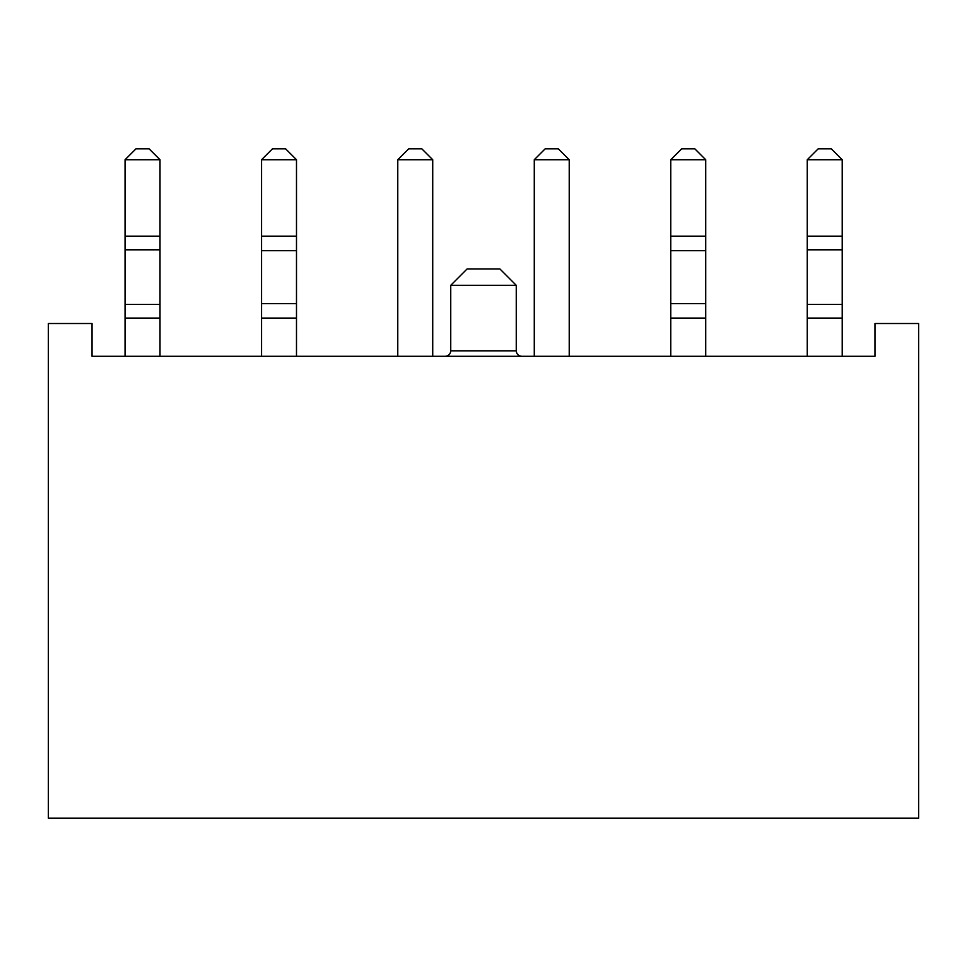 <?xml version="1.0" encoding="UTF-8"?>
<svg xmlns="http://www.w3.org/2000/svg" width="967" height="967" viewBox="0 0 967 967"><rect width="100%" height="100%" fill="white"/><g stroke="black" fill="none" stroke-linecap="round" stroke-linejoin="round"><path stroke-width="1.45" d="M516.257 285.313L450.743 285.313L467.121 268.923L499.879 268.923L516.257 285.313L516.257 350.828C516.547 354.115 518.372 355.929 521.721 356.291M96.398 356.291L92.034 356.291L92.034 323.522L48.35 323.522L48.35 818.191L918.65 818.191L918.65 323.522L874.966 323.522L874.966 356.291L870.602 356.291M92.034 356.291L874.966 356.291M397.775 356.291L397.775 159.736L408.703 148.809L421.805 148.809L432.72 159.736L397.775 159.736M432.72 356.291L432.72 159.736M125.057 159.736L135.984 148.809L149.087 148.809L160.002 159.736L125.057 159.736L125.057 356.291M160.002 159.736L160.002 356.291M261.561 356.291L261.561 159.736L272.476 148.809L285.579 148.809L296.494 159.736L261.561 159.736M296.494 356.291L296.494 159.736M569.225 159.736L534.28 159.736L545.195 148.809L558.297 148.809L569.225 159.736L569.225 356.291M534.28 159.736L534.28 356.291M670.772 356.291L670.772 159.736L681.687 148.809L694.802 148.809L705.717 159.736L670.772 159.736M705.717 356.291L705.717 159.736M807.264 159.736L818.191 148.809L831.294 148.809L842.209 159.736L807.264 159.736L807.264 356.291M842.209 159.736L842.209 356.291M450.743 285.313L450.743 350.828L516.257 350.828M160.002 318.07L125.057 318.07M160.002 236.166L125.057 236.166M160.002 249.824L125.057 249.824M160.002 304.412L125.057 304.412M261.561 318.07L296.494 318.07M261.561 303.578L296.494 303.578M261.561 250.658L296.494 250.658M261.561 236.166L296.494 236.166M670.772 318.07L705.717 318.07M670.772 303.578L705.717 303.578M670.772 250.658L705.717 250.658M670.772 236.166L705.717 236.166M842.209 318.07L807.264 318.07M842.209 236.166L807.264 236.166M842.209 249.824L807.264 249.824M842.209 304.412L807.264 304.412M450.743 350.828C450.453 354.115 448.628 355.929 445.279 356.291"/></g></svg>
